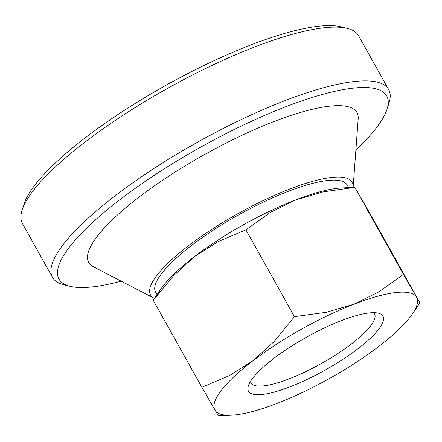 <?xml version="1.0" encoding="UTF-8"?>
<svg xmlns="http://www.w3.org/2000/svg" width="442" height="442" viewBox="0 0 442 442"><rect width="100%" height="100%" fill="white"/><g stroke="black" fill="none" stroke-linecap="round" stroke-linejoin="round"><path stroke-width="0.66" d="M388.645 89.516L358.595 35.752A192.535 47.244 150.8 0 0 347.29 28.371A192.535 47.244 150.8 0 0 324.163 27.758A192.535 47.244 150.8 0 0 86.03 141.313A192.535 47.244 150.8 0 0 22.1 210.11A192.535 47.244 150.8 0 0 22.459 223.608L52.51 277.377A192.535 47.244 -29.2 0 1 116.08 195.082A192.535 47.244 -29.2 0 1 354.213 81.527A192.535 47.244 -29.2 0 1 388.645 89.516A192.535 47.244 -29.2 0 1 389.004 103.014L387.07 109.097A187.723 46.062 150.8 0 0 353.147 88.146A187.723 46.062 150.8 0 0 139.539 185.314A187.723 46.062 150.8 0 0 70.013 286.294A187.723 46.062 150.8 0 0 92.56 286.891A187.723 46.062 150.8 0 0 121.196 281.167M70.013 286.294L63.819 284.753A192.535 47.244 -29.2 0 1 52.51 277.377M22.1 210.11L24.034 204.027A187.723 46.062 -29.2 0 1 143.81 98.163A187.723 46.062 -29.2 0 1 318.544 26.233A187.723 46.062 -29.2 0 1 341.091 26.829L347.29 28.371M154.07 298.184L93.4 266.775A153.645 37.697 -29.2 0 1 160.313 181.817A153.645 37.697 -29.2 0 1 329.494 106.185A153.645 37.697 -29.2 0 1 358.186 118.787L353.152 186.922A115.522 28.343 150.8 0 0 331.583 177.446A115.522 28.343 150.8 0 0 204.375 234.31A115.522 28.343 150.8 0 0 154.07 298.184A115.522 28.343 150.8 0 0 154.545 298.422M353.103 187.447A115.522 28.343 150.8 0 0 353.152 186.922M157.048 294.726L155.601 292.14A109.743 26.929 -29.2 0 1 191.839 245.227A109.743 26.929 -29.2 0 1 287.753 191.535A109.743 26.929 -29.2 0 1 347.197 185.06L348.644 187.646M355.882 150.004A187.723 46.062 150.8 0 0 387.07 109.097M354.865 187.369L342.025 187.933A115.522 28.343 150.8 0 0 337.638 188.281A115.522 28.343 150.8 0 0 295.543 199.961L322.992 191.922L354.865 187.369L371.324 215.878L419.9 302.864L403.435 274.36L378.877 291.908L353.821 304.24L326.373 312.279L294.449 316.649L274.139 341.539L253.034 360.689A115.522 28.343 150.8 0 0 214.945 410.159A115.522 28.343 150.8 0 0 231.16 415.209A115.522 28.343 150.8 0 0 235.553 414.861A115.522 28.343 150.8 0 0 277.642 403.176A115.522 28.343 150.8 0 0 378.429 346.727A115.522 28.343 150.8 0 0 412.43 313.903A115.522 28.343 150.8 0 0 416.519 297.256A115.522 28.343 150.8 0 0 395.916 292.554A115.522 28.343 150.8 0 0 353.821 304.24A115.522 28.343 150.8 0 0 253.034 360.689L229.536 375.556L201.861 387.264L218.32 415.767L231.16 415.209M373.534 312.676A70.759 17.365 -29.2 0 1 374.545 313.892A70.759 17.365 -29.2 0 1 337.053 354.053A70.759 17.365 -29.2 0 1 263.664 385.877A70.759 17.365 -29.2 0 1 251.006 382.938A70.759 17.365 -29.2 0 1 250.498 381.44M262.277 394.474A77.013 18.896 -29.2 0 1 248.36 385.883A77.013 18.896 -29.2 0 1 297.499 342.445A77.013 18.896 -29.2 0 1 369.186 312.936A77.013 18.896 -29.2 0 1 378.435 313.185A77.013 18.896 -29.2 0 1 349.915 354.611A77.013 18.896 -29.2 0 1 262.277 394.474M153.291 300.273L173.656 275.565L194.756 256.415A115.522 28.343 150.8 0 0 160.761 289.239L153.291 300.273M194.756 256.415L218.254 241.547L245.929 229.84L270.493 212.293L295.543 199.961A115.522 28.343 150.8 0 0 194.756 256.415M354.92 187.552L403.435 274.36M153.346 300.449L201.861 387.264M245.929 229.84L294.449 316.649M412.43 313.903L419.9 302.864"/></g></svg>
